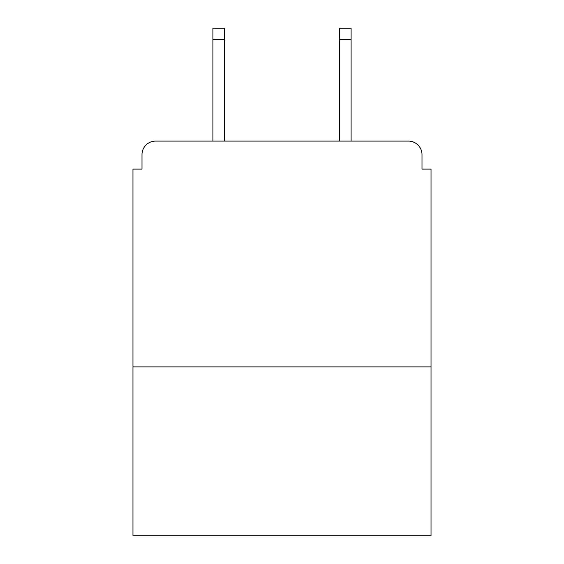 <?xml version="1.0" encoding="UTF-8"?>
<svg xmlns="http://www.w3.org/2000/svg" width="564" height="564" viewBox="0 0 564 564"><rect width="100%" height="100%" fill="white"/><g stroke="black" fill="none" stroke-linecap="round" stroke-linejoin="round"><path stroke-width="0.85" d="M431.03 366.903L431.03 169.101L421.999 169.101L421.999 154.649A13.55 13.55 0 0 0 408.449 141.099L155.551 141.099A13.55 13.55 0 0 0 142.001 154.649L142.001 169.101L132.97 169.101L132.97 535.8L431.03 535.8L431.03 366.903L132.97 366.903M142.001 154.649L142.001 169.101M408.449 141.099L352.451 141.099M211.549 141.099L155.551 141.099M421.999 169.101L421.999 154.649M224.648 39.487L212.903 39.487L212.903 28.2L224.648 28.2L224.648 141.099M212.903 39.487L212.903 141.099M351.097 28.2L351.097 39.487L339.352 39.487L339.352 28.2L351.097 28.2M339.352 141.099L339.352 39.487M351.097 141.099L351.097 39.487"/></g></svg>
